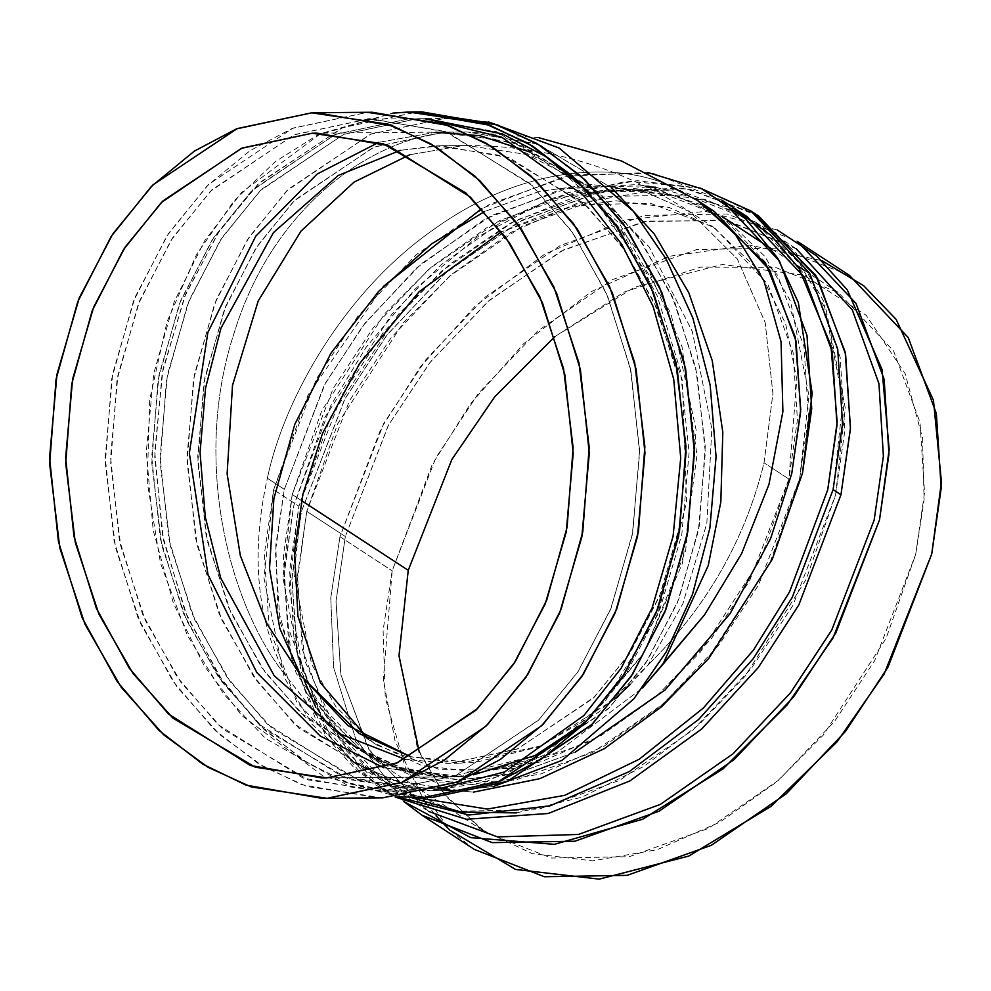 <?xml version="1.0" encoding="UTF-8"?>
<svg xmlns="http://www.w3.org/2000/svg" width="991" height="991" viewBox="0 0 991 991"><rect width="100%" height="100%" fill="white"/><g stroke="black" fill="none" stroke-linecap="round" stroke-linejoin="round"><path stroke-width="0.74" stroke-dasharray="4.96 3.72" d="M614.643 699.089L541.99 745.616L460.765 763.243L410.844 756.802L474.355 762.649L539.079 746.842L598.527 712.306L648.064 665.011L682.873 603.754L706.843 523.273L711.835 428.558L692.3 331.428L649.241 247.069L590.574 187.026L527.014 154.522L467.157 145.528L462.772 145.603L409.816 154.732L462.772 145.603L436.251 145.826L504.568 156.058L583.426 203.044L621.691 245.867L654.32 302.602L676.977 371.241L686.144 447.003L680.371 523.223L660.811 593.175L630.771 651.855L594.476 697.007L517.822 748.812L450.063 763.281L405.282 759.403L450.063 763.281L517.153 749.085L593.114 698.358L629.248 654.171L659.424 596.632L679.529 527.856L686.23 452.515L678.24 377.15L656.81 308.312L625.222 250.834L587.675 206.958L509.3 157.718L440.636 145.739L400.314 150.347L436.251 145.826L467.157 145.528L527.014 154.522L590.574 187.026L649.241 247.069L692.3 331.428L711.835 428.558L706.843 523.273L682.873 603.754L648.064 665.011L630.053 684.595M423.702 790.719L377.844 791.14L303.122 778.108L217.834 724.52L176.98 676.779L142.617 614.247L119.279 539.327L110.596 457.322L117.892 375.341L139.756 300.496L172.595 237.89L211.925 189.801L294.575 134.603L367.587 119.155L372.356 119.069L447.077 132.1L532.365 185.689L573.219 233.43L607.582 295.975L630.92 370.882L639.604 452.899L632.308 534.867L610.444 609.713L577.604 672.332L538.274 720.407L455.625 775.606L382.613 791.053L423.702 790.719L349.365 779.583L263.556 728.459L221.922 681.858L186.419 620.118L161.768 545.434L151.784 462.983L158.064 380.036L179.359 303.927L212.037 240.07L251.541 190.941L334.946 134.565L408.688 118.821L335.676 134.268L253.027 189.467L213.697 237.543L180.858 300.162L158.981 375.007L151.685 456.987L160.381 538.993L183.707 613.912L218.082 676.444L258.936 724.186L344.224 777.774L418.933 790.806L423.702 790.719M427.74 119.106L408.688 118.821L427.74 119.106M302.924 494.162L294.017 573.888L311.608 664.143L336.023 706.917L372.876 742.358L421.633 765.498L479.396 772.435L541.259 761.782L601.574 735.26L655.584 696.995L700.402 652.066L760.568 559.395L788.91 479.062L764.049 462.809L788.91 479.062L796.801 379.367L785.615 323.636L758.685 270.171L713.247 227.063L650.443 203.266L576.564 204.889L501.471 231.82L558.057 209.262L615.399 200.727L668.975 207.379L714.845 228.091L767.765 284.058L793.073 352.437L797.433 419.726L788.91 479.062L749.568 580.837L711.34 638.7L657.913 694.988L590.413 741.379L514.564 768.471L440.041 769.734L376.989 745.133L368.516 739.199M764.049 462.809L772.918 393.538L765.176 322.595L737.267 258.874L689.984 211.839L642.527 190.706L590.809 184.475L539.116 191.449L484.562 211.554L539.116 191.449L590.809 184.475L642.527 190.706L689.984 211.839L737.267 258.874L765.176 322.595L772.918 393.538L764.049 462.809C745.046 540.157 706.385 607.545 648.064 665.011C706.385 607.545 745.046 540.157 764.049 462.809M452.553 776.808L463.838 776.783L556.818 752.565L642.49 688.002L556.818 752.565L463.838 776.783L406.533 769.995L352.92 745.678L316.166 715.007L286.226 676.246C256.768 620.391 250.475 554.39 267.347 478.244L284.33 489.356L275.436 551.306L279.982 621.568L306.405 692.944L361.665 751.389L407.487 772.41L460.865 779.991L518.219 772.918L575.325 752.082L516.732 773.277L458.003 779.954L403.671 771.246L357.503 748.589M714.412 211.554L648.572 185.874L570.779 187.188L491.586 215.468L421.113 263.903L365.32 322.682L325.407 383.096L284.33 489.356L267.347 478.244C284.355 397.341 345.215 290.648 434.677 228.822C523.372 164.865 620.626 159.923 676.964 189.021L697.429 200.442L676.964 189.021C620.626 159.923 523.372 164.865 434.677 228.822C345.215 290.648 284.355 397.341 267.347 478.244C250.475 554.39 256.768 620.391 286.226 676.246L318.557 717.459L358.569 749.233L404.155 769.313L452.54 776.808M516.534 812.917L581.767 797.247L644.162 766.241L699.373 724.285L744.959 676.407L806.278 579.14L835.611 494.918L845.298 408.156L826.16 309.948L799.588 263.395L759.49 224.833L706.434 199.662L643.568 192.105L576.254 203.7L510.625 232.563L451.859 274.21L403.089 323.091L337.621 423.937L306.776 511.344L349.575 400.599L391.172 337.646L449.319 276.39L522.777 225.898L605.303 196.429L686.391 195.054L755.018 221.811L812.608 282.72L840.145 357.119L844.889 430.342L835.611 494.918L792.8 605.662L751.203 668.615L693.056 729.872L619.61 780.363L537.072 809.833L455.984 811.208L387.37 784.451L329.78 723.541L302.243 649.142L297.498 575.92L306.776 511.344L345.314 536.527L336.036 601.103L340.78 674.326L368.318 748.725L425.907 809.635L428.62 811.369L369.482 750.658L341.053 675.713L336.011 601.735L345.314 536.527L306.776 511.344L297.263 581.283L304.757 660.774L340.223 739.422L371.229 772.534L411.253 797.544M796.231 248.778L793.556 246.994L724.941 220.237L643.853 221.612L561.315 251.082L487.869 301.574L429.722 362.83L388.125 425.783L345.314 536.527L388.509 425.089L430.565 361.752L489.368 300.273L563.569 249.918L646.689 221.08L727.951 220.782L796.231 248.778M292.209 494.497L283.315 556.447L287.861 626.708L314.283 698.098L369.544 756.529L435.383 782.209L513.177 780.896L592.37 752.615L662.843 704.167L718.636 645.401L758.549 584.987L799.626 478.727L808.52 416.777L803.974 346.516L777.551 275.139L722.29 216.695L656.451 191.015L578.645 192.328L499.452 220.609L428.979 269.056L373.186 327.823L333.286 388.237L292.209 494.497L301.487 500.566L292.209 494.497L321.802 410.621L384.619 313.874L431.419 266.963L487.795 227.013L550.773 199.315L615.361 188.191L675.676 195.438L726.576 219.593L765.052 256.595L790.545 301.252L808.916 395.483L799.626 478.727L770.032 562.603L707.215 659.362L660.415 706.261L604.027 746.211L541.061 773.909L476.473 785.033L416.158 777.786L365.245 753.631L326.77 716.629L301.289 671.972L282.906 577.741L292.209 494.497M408.242 570.32L398.952 653.565L417.322 747.796L442.804 792.453L481.279 829.455L532.192 853.61L592.507 860.857L657.095 849.733L720.061 822.035L776.448 782.085L823.248 735.173L886.065 638.427L915.659 554.551L924.095 499.836L922.559 438.121L905.167 373.731L866.196 315.299L803.528 275.114L722.266 264.486L634.736 287.155L554.935 336.544L624.293 291.998L700.823 267.05L775.284 267.347L838.324 292.518L893.585 350.95L920.007 422.339L924.553 492.601L915.659 554.551L874.582 660.811L834.67 721.225L778.876 779.991L708.404 828.439L629.211 856.72L551.417 858.033L485.578 832.353L445.962 796.467L419.317 752.466M383.207 286.548L307.953 395.124L273.627 489.69L298.898 506.203L273.627 489.69L263.953 577.852L284.306 677.559L312.153 724.421L353.985 762.636L408.973 786.606L473.574 792.106L409.122 786.643L354.221 762.785L296.631 701.876L269.081 627.476L264.349 554.254L273.627 489.69L316.426 378.934L358.024 315.98L416.17 254.724L489.616 204.233L572.154 174.763L653.242 173.388L721.869 200.157M747.14 216.67L678.525 189.913L597.437 191.275L514.899 220.758L441.453 271.237L383.306 332.493L341.709 395.459L298.898 506.203L289.632 570.766L294.364 644.001L321.902 718.401L379.491 779.298L416.245 797.619L355.893 760.84L315.807 707.326M647.866 172.521L565.043 176.237L481.737 208.494M337.2 731.965L296.21 673.298L277.715 607.892L275.82 545.038L284.33 489.356L324.218 385.276L362.694 326.051L416.443 268.028L484.574 219.246L561.847 189.07L638.984 184.437L705.753 206.252M474.404 849.448L449.79 830.111L405.369 767.653L385.251 697.714L383.096 630.412L392.176 570.816L432.262 464.469L470.415 403.907L523.595 343.803L591.392 291.589L669.52 256.211L749.667 245.111L821.898 260.645M777.204 229.949L705.357 211.368L624.38 220.076L544.604 254.204L474.949 306.33L420.209 367.104L380.965 428.632L339.963 536.701L392.176 570.816L339.963 536.701L330.771 597.957L333.583 667.228L355.67 738.84L403.733 801.496L355.67 738.84L333.583 667.228L330.771 597.957L339.963 536.701L383.628 423.702L426.068 359.473L485.392 296.978L560.336 245.471L644.534 215.394L727.27 213.994L797.284 241.296M849.498 275.424L779.483 248.109L696.76 249.521L612.549 279.586L537.618 331.093L478.281 393.588L435.842 457.83L392.176 570.816L383.294 680.123L395.149 741.28L423.95 800.22M426.328 803.552L436.028 815.766M758.734 216.112L688.733 188.81L605.996 190.21L521.786 220.287L446.854 271.794L387.531 334.289L345.091 398.518L301.425 511.517L291.961 577.394L296.792 652.103L324.887 728.001L383.641 790.149L395.223 797.098L358.222 770.044L329.892 736.04L297.981 657.9L291.825 580.057L301.425 511.517L344.534 399.534L386.304 335.862L444.674 273.702L518.528 222.021L601.859 191.04L684.298 188.092L754.77 213.598M833.097 489.604L842.982 401.095L823.447 300.892L796.343 253.399L755.427 214.056L701.294 188.364L637.163 180.672L568.487 192.489L501.52 221.947L441.565 264.424L391.804 314.296L325.011 417.186L293.547 506.364L283.872 577.059L291.143 657.38L326.299 737.155L357.132 771.023L397.057 796.925L375.775 784.996L317.021 722.86L288.914 646.95L284.083 572.241L293.547 506.364L331.019 405.046L366.088 347.321L414.795 289.298L477.204 237.183L550.29 198.745L627.464 181.167L700.055 188.017M304.274 680.52L289.174 587.836L298.898 506.203L330.672 416.852L398.729 313.874L449.48 264.448L510.39 223.161L577.902 195.809L646.268 186.89M655.658 187.249L734.145 208.952M611.72 187.844L537.692 144.042L467.046 131.914L462.463 132.001C387.208 129.883 277.009 195.685 234.892 330.672C190.049 464.222 231.745 610.022 286.226 676.246C231.745 610.022 190.049 464.222 234.892 330.672C277.009 195.685 387.208 129.883 462.463 132.001L467.046 131.914L537.692 144.042L611.72 187.844M463.838 776.783L454.175 776.907L382.489 764.395L300.657 712.987L261.463 667.178L228.487 607.173L206.103 535.301L197.754 456.603L204.765 377.955L225.75 306.132L257.251 246.065L294.984 199.922L374.288 146.965L444.352 132.15L448.923 132.051L520.609 144.562L602.441 195.983L641.648 241.792L674.623 301.797L697.007 373.669L705.344 452.367L698.345 531.015L677.361 602.838L645.847 662.905L608.115 709.036L528.822 761.992L458.759 776.82L463.838 776.783M459.056 790.434L493.89 786.408L459.056 790.434L427.332 790.744L352.623 777.712L267.322 724.124L226.481 676.382L192.105 613.838L168.78 538.931L160.084 456.913L167.38 374.945L189.256 300.087L222.095 237.481L261.413 189.392L344.063 134.206L417.087 118.759L421.856 118.66L496.565 131.704L581.866 185.28L622.72 233.034L657.083 295.566L680.408 370.473L689.104 452.491L681.808 534.459L659.932 609.316L627.092 671.923L587.774 720.011L505.125 775.197L432.101 790.645L459.056 790.434L384.719 779.285L298.91 728.174L257.276 681.573L221.773 619.821L197.122 545.137L187.138 462.698L193.418 379.751L214.713 303.642L247.391 239.772L286.894 190.656L370.3 134.281L444.042 118.536L371.03 133.983L288.369 189.182L249.051 237.258L216.211 299.864L194.335 374.722L187.039 456.69L195.735 538.708L219.061 613.615L253.436 676.159L294.29 723.901L379.578 777.489L454.287 790.521L459.056 790.434M488.476 121.918L444.042 118.536L488.476 121.918M458.759 776.82L529.504 761.72L609.539 707.624L647.433 660.489L678.798 599.208L699.225 526.184L705.258 446.594L695.682 367.5L672.022 295.838L637.956 236.601L598.007 191.882L515.667 142.828L444.352 132.15L373.595 147.25L293.559 201.346L255.666 248.481L224.3 309.749L203.873 382.774L197.841 462.363L207.429 541.47L231.089 613.132L265.142 672.369L305.092 717.088L387.431 766.13L458.759 776.82M530.235 152.131L587.799 190.322L642.019 255.195L682.019 346.726L696.958 455.265L682.44 563.26L643.456 653.577L590.859 717.496L535.152 755.514L450.36 776.882L445.789 776.981L383.839 767.752L450.36 776.882L326.621 777.898L450.36 776.882L473.587 774.813M435.953 132.212L378.735 142.357L435.953 132.212L494.608 139.074L556.335 166.525L619.325 223.334L671.068 313.788L696.153 430.144L685.636 551.008L644.088 652.536L585.681 722.055M372.306 112.256L367.438 112.355L292.94 128.112L208.618 184.425L168.495 233.48L134.987 297.362L112.677 373.731L105.232 457.359L114.101 541.036L137.898 617.467L172.967 681.275L214.651 729.983L258.626 763.801L301.66 784.649L377.893 797.953M382.761 797.854L306.913 786.495L263.767 766.873L219.37 734.331L176.881 686.788L140.672 623.797L115.513 547.602L105.331 463.491L111.735 378.859L133.463 301.214L166.81 236.056L207.107 185.936L249.992 150.694L292.209 128.409L367.438 112.355M367.587 119.155L293.856 134.9L210.439 191.275L170.947 240.404L138.257 304.262L116.963 380.371L110.682 463.317L120.667 545.768L145.318 620.453L180.82 682.192L222.455 728.794L308.275 779.917L382.613 791.053L455.947 775.47L538.931 719.751L578.335 671.217L611.113 608.053L632.729 532.638L639.579 450.224L630.313 368.02L606.393 293.2L571.522 231.002L530.309 183.769L444.786 131.283L370.225 119.093M398.432 796.789L323.549 776.325L241.841 715.601L204.196 665.865L173.388 603.234L153.171 530.247L146.321 451.661L153.754 373.545L174.205 301.772L204.703 240.739L241.519 192.551L320.613 133.661L392.857 113.085L316.835 135.507L275.263 161.682L234.037 200.888L196.565 254.427L167.045 321.753L149.653 399.683L147.287 482.506L160.505 563.185L187.262 635.181L223.718 694.134L265.464 738.406L350.38 786.941L423.863 797.52M421.794 111.859L408.54 112.02L416.938 111.946L342.44 127.715L258.118 184.029L217.995 233.083L184.487 296.953L162.177 373.322L154.732 456.962L163.589 540.64L187.398 617.059L222.467 680.867L264.139 729.574L308.127 763.392L351.161 784.253L427.394 797.544M423.194 797.544L346.664 782.556L303.741 760.654L260.162 725.746L219.184 676.06L185.119 611.608L162.474 535.029L154.72 451.76L163.019 368.986L185.812 293.72L219.432 230.928L259.394 182.753L343.059 127.467L417.607 111.933M426.031 118.672L417.087 118.759L343.344 134.491L259.939 190.879L220.436 239.995L187.745 303.865L166.463 379.974L160.17 462.921L170.167 545.36L194.818 620.044L230.308 681.783L271.955 728.385L357.763 779.508L432.101 790.645L484.772 782.233L544.381 754.907L605.551 700.724L657.615 614.915L686.602 502.301L682.316 380.234L645.835 271.596L588.765 192.031M445.677 763.367L460.827 763.243M440.636 145.739L467.157 145.528C548.122 145.677 622.398 167.789 689.984 211.839L714.845 228.091M413.458 118.734L372.356 119.069M418.933 790.806L377.844 791.14M376.989 745.133L358.965 733.365M352.92 745.678L361.665 751.389M755.018 221.811L793.556 246.994M387.37 784.451L425.907 809.635M369.544 756.529L485.578 832.353M771.716 248.989L796.999 265.514M804.865 270.654L838.324 292.518M354.221 762.785L379.491 779.298M383.641 790.149L375.775 784.996M538.931 137.737L467.046 131.914L448.923 132.051M459.267 776.87L454.175 776.907M448.812 118.449L421.856 118.66M454.287 790.521L427.332 790.744M445.789 776.981L322.05 777.985M440.524 132.125L316.786 133.128"/><path stroke-width="1.49" d="M400.314 150.347L338.154 175.506L273.429 232.612L220.981 328.108L205.546 388.125L200.058 452.553L205.323 517.265L220.745 578.087L274.185 675.713L340.941 734.232L405.282 759.403L340.941 734.232L274.185 675.713L220.745 578.087L205.323 517.265L200.058 452.553L205.546 388.125L220.981 328.108L273.429 232.612L338.154 175.506L400.314 150.347M630.053 684.595L614.643 699.089M410.844 756.802L347.977 725.623L300.93 675.8L266.975 623.797L240.355 555.678L227.125 473.859L232.501 385.425L258.193 300.991L301.016 231.089L354.084 182.084L409.816 154.732L354.084 182.084L301.016 231.089L258.193 300.991L232.501 385.425L227.125 473.859L240.355 555.678L266.975 623.797L300.93 675.8L358.965 733.365L410.844 756.802M433.216 790.199L504.654 771.915L583.872 715.514L621.109 668.306L652.152 607.867L673.075 536.28L680.718 458.053L673.731 379.33L653.106 306.454L621.778 244.331L583.687 195.512L501.83 137.254L427.74 119.106L501.83 137.254L583.687 195.512L621.778 244.331L653.106 306.454L673.731 379.33L680.718 458.053L673.075 536.28L652.152 607.867L621.109 668.306L583.872 715.514L504.654 771.915L433.216 790.199M368.516 739.199L320.465 682.811L297.932 616.303L294.513 551.442L302.924 494.162L322.521 433.451L359.56 363.647L419.156 291.713L501.471 231.82L419.156 291.713L359.56 363.647L322.521 433.451L302.924 494.162M484.562 211.554L431.531 243.947L378.562 291.465L331.068 353.019L294.785 424.334L273.875 498.622L269.527 568.574L279.834 628.554L300.93 675.8L279.834 628.554L269.527 568.574L273.875 498.622L294.785 424.334L331.068 353.019L378.562 291.465L431.531 243.947L484.562 211.554M705.753 206.252L765.932 263.928L795.216 337.002L800.74 409.617L791.747 473.587L770.602 538.609L730.231 613.454L664.998 690.033L575.325 752.082L664.998 690.033L730.231 613.454L770.602 538.609L791.747 473.587L800.641 411.637L796.095 341.375L769.673 269.986L714.412 211.554L697.429 200.442L734.69 233.504L764.011 281.072L781.069 341.771L782.89 411.55L768.991 484.326L741.565 553.721L704.638 614.705L642.49 688.002L662.768 664.552L708.255 565.502L720.829 502.016L722.811 432.249L712.244 360.662L688.807 292.766L654.209 233.901L611.72 187.844L654.209 233.901L688.807 292.766L712.244 360.662L722.811 432.249L720.829 502.016L708.255 565.502L662.768 664.552L704.638 614.705L741.565 553.721L768.991 484.326L782.89 411.55L781.069 341.771L764.011 281.072L734.69 233.504L697.429 200.442L621.481 160.976L538.931 137.737M428.62 811.369L497.556 836.899L578.447 834.459L660.39 804.37L733.092 753.755L790.583 692.734L831.722 630.152L874.149 520.102L883.39 456.17L878.955 383.69L852.285 309.861L796.231 248.778L852.285 309.861L878.955 383.69L883.39 456.17L874.149 520.102L831.722 630.152L790.583 692.734L733.092 753.755L660.39 804.37L578.447 834.459L497.556 836.899L428.62 811.369M301.487 500.566L408.242 570.32L451.834 459.527L494.806 396.685L554.935 336.544L494.806 396.685L451.834 459.527L408.242 570.32L301.487 500.566M419.317 752.466L398.989 655.844L408.242 570.32M734.145 208.952L770.911 235.288L799.105 268.611L830.941 345.487L837.16 422.216L827.733 489.765L789.567 591.85L753.507 650.009L703.325 708.057L639.183 759.255L564.734 795.339L487.337 809.09L416.245 797.619L487.337 809.09L564.734 795.339L639.183 759.255L703.325 708.057L753.507 650.009L789.567 591.85L827.733 489.765L837.011 425.201L832.279 351.978L804.729 277.579L747.14 216.67L721.869 200.157L779.459 261.054L806.996 335.454L811.728 408.688L802.462 473.252L772.299 559.234L708.714 658.482L661.369 706.942L604.2 748.75L539.996 778.629L473.574 792.106L539.996 778.629L604.2 748.75L661.369 706.942L708.714 658.482L772.299 559.234L802.462 473.252L812.174 393.34L798.35 302.552L777.601 257.994L745.492 218.639L701.739 188.81L647.866 172.521M481.737 208.494L383.207 286.548M357.503 748.589L337.2 731.965M821.898 260.645L863.681 285.718L896.149 319.399L933.423 400.129L941.45 482.01L931.726 554.056L884.183 673.942L837.048 741.863L771.085 806.352L688.832 856.051L599.221 879.141L515.568 869.429L449.79 830.111L436.028 815.766M422.191 815.333L474.404 849.448L544.406 876.75L627.142 875.35L711.352 845.286L786.284 793.779L845.608 731.271L888.047 667.042L931.726 554.056L941.19 488.179L936.346 413.47L908.252 337.559L849.498 275.424L797.284 241.296L856.038 303.444L884.133 379.342L888.964 454.051L879.513 519.928L835.834 632.927L793.395 697.156L734.071 759.651L659.139 811.158L574.929 841.235L492.193 842.635L422.191 815.333L403.733 801.496L470.812 837.668L554.403 844.332L642.676 819.235L722.984 768.942L787.151 704.935L833.01 637.981L879.513 519.928L889.175 449.505L882.04 369.482L847.293 289.905L816.757 256.012L777.204 229.949M423.95 800.22L426.328 803.552M754.77 213.598L815.791 275.424L845.199 352.139L850.476 427.939L840.963 494.744L798.87 604.844L758.326 667.488L701.715 728.992L629.892 780.933L548.246 813.487L466.439 819.272L395.223 797.098L466.439 819.272L548.246 813.487L629.892 780.933L701.715 728.992L758.326 667.488L798.87 604.844L840.963 494.744L850.427 428.868L845.596 354.159L817.501 278.26L758.734 216.112L750.868 210.972L809.622 273.12L837.717 349.018L842.561 423.727L833.097 489.604L792.23 597.387L753.172 658.767L698.68 719.429L629.335 771.568L549.819 805.918L468.966 815.011L397.057 796.925L468.966 815.011L549.819 805.918L629.335 771.568L698.68 719.429L753.172 658.767L792.23 597.387L833.097 489.604L840.963 494.744L833.097 489.604M700.055 188.017L750.868 210.972M411.253 797.544L461.05 812.025L516.534 812.917M646.268 186.89L655.658 187.249M315.807 707.326L304.274 680.52M322.211 798.412L382.761 797.854L327.08 798.312L402.309 782.258L444.525 759.973L487.411 724.731L527.707 674.611L561.055 609.453L582.782 531.808L589.187 447.176L579.004 363.065L553.845 286.87L517.636 223.879L475.147 176.324L430.751 143.794L387.605 124.172L311.756 112.813L236.527 128.867L194.31 151.14L151.425 186.395L111.128 236.502L77.781 301.66L56.053 379.318L49.649 463.949L59.832 548.06L84.991 624.256L121.199 687.246L163.688 734.789L208.085 767.319L251.231 786.953L327.08 798.312L322.211 798.412L245.979 785.107L202.944 764.259L158.969 730.441L117.285 681.721L82.216 617.926L58.419 541.495L49.55 457.817L56.995 374.177L79.305 297.82L112.813 233.938L152.936 184.883L237.258 128.57L311.756 112.813L316.625 112.714L392.857 126.018L435.891 146.866L479.867 180.684L521.551 229.392L556.62 293.2L580.416 369.631L589.286 453.308L581.841 536.936L559.531 613.305L526.023 677.187L485.9 726.242L401.578 782.543L327.08 798.312L382.761 797.854L457.26 782.097L541.582 725.784L581.705 676.729L615.213 612.847L637.523 536.478L644.968 452.85L636.098 369.172L612.302 292.741L577.233 228.946L535.549 180.226L491.573 146.408L448.539 125.56L372.306 112.256L316.625 112.714M326.621 777.898L255.294 767.207L172.954 718.153L133.005 673.446L98.951 614.209L75.291 542.548L65.716 463.441L71.748 383.851L92.163 310.827L123.528 249.559L161.434 202.424L241.457 148.328L312.215 133.228L383.542 143.906L465.881 192.96L505.831 237.667L539.884 296.916L563.545 368.578L573.12 447.672L567.087 527.262L546.673 600.286L515.308 661.567L477.402 708.701L397.379 762.797L326.621 777.898L396.685 763.07L475.99 710.113L513.722 663.982L545.223 603.903L566.208 532.093L573.207 453.444L564.87 374.747L542.486 302.874L509.51 242.869L470.316 197.06L388.484 145.64L316.786 133.128L312.215 133.228L242.151 148.043L162.846 201L125.114 247.143L93.612 307.21L72.628 379.033L65.629 457.681L73.966 536.379L96.35 608.251L129.326 668.256L168.52 714.065L250.351 765.473L322.05 777.985L326.621 777.898M493.89 786.408L562.182 760.283L633.918 698.816L666.249 651.855L692.536 594.266L709.89 528.042L716.072 456.814L710.188 385.226L692.882 318.086L666.262 259.27L633.175 211.083L559.172 148.043L488.476 121.918L559.172 148.043L633.175 211.083L666.262 259.27L692.882 318.086L710.188 385.226L716.072 456.814L709.89 528.042L692.536 594.266L666.249 651.855L633.918 698.816L562.182 760.283L493.89 786.408M383.839 767.752L320.204 736.016L256.867 672.616L207.974 574.607L189.343 453.085L207.887 332.406L255.765 236.143L317.207 173.995L378.735 142.357L317.207 173.995L255.765 236.143L207.887 332.406L189.343 453.085L207.974 574.607L256.867 672.616L320.204 736.016L383.839 767.752M585.681 722.055L535.152 755.514L473.587 774.813M530.235 152.131L480.078 135.742L435.953 132.212M367.438 112.355L443.287 123.714L486.432 143.336L530.829 175.878L573.318 223.421L609.527 286.411L634.686 362.607L644.868 446.718L638.464 531.349L616.736 609.007L583.389 674.165L543.093 724.272L500.207 759.527L457.991 781.8L382.761 797.854M370.225 119.093L367.587 119.155M423.863 797.52L499.092 781.465L541.297 759.193L584.195 723.938L624.491 673.83L657.838 608.672L679.553 531.015L685.97 446.384L675.788 362.272L650.629 286.077L614.42 223.086L571.931 175.543L527.522 143.001L484.376 123.379L408.54 112.02L392.857 113.085L413.408 111.921L489.628 125.225L532.675 146.073L576.651 179.891L618.334 228.611L653.391 292.407L677.2 368.838L686.069 452.515L678.624 536.143L656.302 612.512L622.806 676.395L582.683 725.449L498.362 781.763L423.863 797.52L398.432 796.789M418.995 797.619L432.262 797.458L506.748 781.688L591.082 725.387L631.205 676.32L664.701 612.45L687.011 536.081L694.468 452.441L685.599 368.776L661.79 292.345L626.733 228.537L585.049 179.829L541.061 146.011L498.027 125.151L421.794 111.859L413.408 111.921M417.607 111.933L493.506 123.565L536.639 143.348L580.986 176.064L623.351 223.768L659.411 286.882L684.385 363.115L694.381 447.164L687.828 531.659L666.026 609.131L632.654 674.115L592.383 724.087L507.38 781.441L432.262 797.458L423.194 797.544M588.765 192.031L545.36 156.33L502.474 133.946L426.031 118.672M722.29 216.695L771.716 248.989M796.999 265.514L804.865 270.654"/></g></svg>
